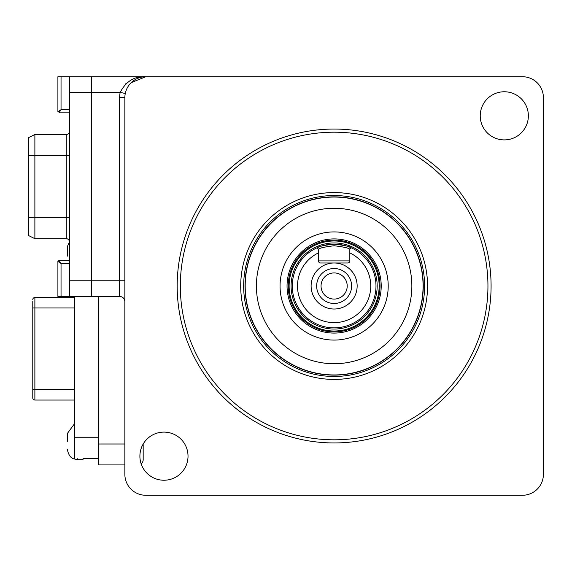 <?xml version="1.0" encoding="UTF-8"?>
<svg xmlns="http://www.w3.org/2000/svg" width="572" height="572" viewBox="0 0 572 572"><rect width="100%" height="100%" fill="white"/><g stroke="black" fill="none" stroke-linecap="round" stroke-linejoin="round"><path stroke-width="0.86" d="M163.964 432.103A24.067 24.067 0 0 0 139.897 456.17A24.067 24.067 0 0 0 163.964 480.237A24.067 24.067 0 0 0 188.024 456.17A24.067 24.067 0 0 0 163.964 432.103M334.134 129.05A156.95 156.95 0 0 1 491.083 286A156.95 156.95 0 0 1 334.134 442.95A156.95 156.95 0 0 1 177.177 286A156.95 156.95 0 0 1 334.134 129.05M334.134 439.811A153.811 153.811 0 0 0 487.945 286A153.811 153.811 0 0 0 334.134 132.189A153.811 153.811 0 0 0 180.323 286A153.811 153.811 0 0 0 334.134 439.811M334.134 374.939A88.939 88.939 0 0 0 423.073 286A88.939 88.939 0 0 0 310.567 200.236A88.939 88.939 0 0 0 248.37 309.559A88.939 88.939 0 0 0 357.693 371.764A88.939 88.939 0 0 0 419.891 262.441A88.939 88.939 0 0 0 310.567 200.236M504.304 91.763A24.067 24.067 0 0 0 480.237 115.83A24.067 24.067 0 0 0 504.304 139.897A24.067 24.067 0 0 0 528.371 115.83A24.067 24.067 0 0 0 504.304 91.763M125.289 93.472L120.163 92.428C126.047 81.245 134.584 76.019 145.788 76.734L522.472 76.734A20.928 20.928 0 0 1 543.4 97.662L543.4 474.338A20.928 20.928 0 0 1 522.472 495.266L145.788 495.266A20.928 20.928 0 0 1 124.86 474.338L124.86 97.662A20.928 20.928 0 0 1 145.788 76.734L131.21 82.647M130.638 80.359L125.568 83.905M124.86 301.694A5.234 5.234 0 0 0 119.634 296.46L91.377 296.46L91.377 76.734L470.155 76.734M319.805 233.855A54.075 54.075 0 0 0 281.989 300.329A54.075 54.075 0 0 0 348.455 338.145A54.075 54.075 0 0 0 386.279 271.671A54.075 54.075 0 0 0 319.805 233.855M346.603 331.402A47.083 47.083 0 0 0 379.536 273.523A47.083 47.083 0 0 0 321.657 240.597A47.083 47.083 0 0 0 288.731 298.477A47.083 47.083 0 0 0 346.603 331.402M354.726 360.953A77.728 77.728 0 0 0 409.08 265.408A77.728 77.728 0 0 0 313.542 211.047A77.728 77.728 0 0 0 259.18 306.592A77.728 77.728 0 0 0 354.726 360.953M198.069 76.734L470.191 76.734M543.4 149.943L543.4 422.057M470.191 495.266L198.069 495.266M416.967 76.734L145.788 76.734M124.86 464.922L98.706 464.922L98.706 296.46M143.172 444.044L143.172 459.695L143.172 444.044M143.172 459.695A5.234 5.234 0 0 1 141.148 463.828M251.301 495.266L522.472 495.266M334.134 245.753C324.596 246.889 319.362 248.069 318.44 249.292L318.44 252.91A36.622 36.622 0 0 0 334.134 322.622A36.622 36.622 0 0 0 349.828 252.91L349.828 249.292C348.906 248.069 343.679 246.889 334.134 245.753M351.294 247.826L349.828 249.292L351.294 247.826A41.856 41.856 0 0 0 334.134 244.144C344.573 245.331 350.293 246.553 351.294 247.826A41.856 41.856 0 0 1 334.134 327.856A41.856 41.856 0 0 1 316.967 247.826C317.982 246.553 323.702 245.324 334.134 244.144A41.856 41.856 0 0 0 316.967 247.826L318.44 249.292L316.967 247.826M334.134 240.09A45.91 45.91 0 0 0 288.216 286A45.91 45.91 0 0 0 334.134 331.91A45.91 45.91 0 0 0 380.044 286A45.91 45.91 0 0 0 334.134 240.09M318.44 252.91L318.44 260.889A2.095 2.095 0 0 0 320.527 262.977L334.134 262.977A23.023 23.023 0 0 1 357.15 286A23.023 23.023 0 0 1 334.134 309.023A23.023 23.023 0 0 1 311.111 286A23.023 23.023 0 0 1 334.134 262.977L347.733 262.977A2.095 2.095 0 0 0 349.828 260.889L349.828 252.91M334.134 268.525A17.475 17.475 0 0 1 351.608 286A17.475 17.475 0 0 1 334.134 303.475A17.475 17.475 0 0 1 316.659 286A17.475 17.475 0 0 1 334.134 268.525M334.134 299.077A13.077 13.077 0 0 0 347.211 286A13.077 13.077 0 0 0 334.134 272.923A13.077 13.077 0 0 0 321.049 286A13.077 13.077 0 0 0 334.134 299.077M59.467 261.154L58.952 260.382A1.044 1.044 0 0 0 57.901 261.411A1.044 1.044 135 0 1 58.945 260.367L61.04 263.506L57.901 261.411L57.901 296.46L91.377 296.46L91.377 76.734L61.04 76.734L61.04 109.688L57.901 111.783L57.901 76.734L57.901 111.783L58.601 111.311M57.901 265.072L57.901 286M58.909 262.083L57.901 261.411M60.975 263.413L59.917 261.812M69.405 260.367L58.945 260.367L69.405 260.367M69.405 296.46L69.405 76.734M57.901 76.734L61.04 76.734M61.004 109.71L58.909 111.111M60.954 109.81L58.945 112.827L69.405 112.827L58.945 112.827M59.467 112.048L59.917 111.383M66.266 238.703L66.266 134.492L34.878 134.492L34.878 238.703L66.266 238.703A3.139 3.139 0 0 1 69.405 241.842M66.266 134.492A3.139 3.139 0 0 0 69.405 131.353M34.878 134.492L28.6 137.63L28.6 235.564L34.878 238.703L28.6 235.564M67.317 256.177L67.317 248.334L67.317 256.177M83.011 458.644L98.706 458.644L83.011 458.644L83.011 459.695L77.778 459.695L77.778 458.644M67.317 441.384L67.317 433.533L67.317 441.384M32.783 301.437L32.783 397.962A2.095 2.095 0 0 0 34.878 400.05L74.639 400.05M74.639 296.46L74.639 458.644M32.783 299.599A2.095 2.095 0 0 1 34.878 297.512L74.639 297.512M334.134 376.469A90.469 90.469 0 0 0 424.603 286A90.469 90.469 0 0 0 334.134 195.531A90.469 90.469 0 0 0 243.658 286A90.469 90.469 0 0 0 334.134 376.469M334.134 192.578A93.422 93.422 0 0 1 427.556 286A93.422 93.422 0 0 1 334.134 379.422A93.422 93.422 0 0 1 240.712 286A93.422 93.422 0 0 1 334.134 192.578M334.134 375.132A89.132 89.132 0 0 1 245.002 286A89.132 89.132 0 0 1 334.134 196.868A89.132 89.132 0 0 1 423.259 286A89.132 89.132 0 0 1 334.134 375.132M119.634 296.46L119.634 97.662A26.162 26.162 0 0 1 120.163 92.428L69.405 92.428M69.405 280.766L124.86 280.766M124.86 97.662L119.634 97.662M98.706 444.001L124.86 444.001M318.44 260.889L349.828 260.889M334.134 242.95A43.05 43.05 0 0 0 291.084 286A43.05 43.05 0 0 0 334.134 329.05A43.05 43.05 0 0 0 377.184 286A43.05 43.05 0 0 0 334.134 242.95M334.134 331.016A45.016 45.016 0 0 1 289.117 286A45.016 45.016 0 0 1 334.134 240.984A45.016 45.016 0 0 1 379.15 286A45.016 45.016 0 0 1 334.134 331.016M69.405 263.506L61.04 263.506L61.04 296.46M69.405 109.688L61.04 109.688M28.6 217.782L69.405 217.782M28.6 155.42L69.405 155.42M74.639 437.723L98.706 437.723M74.639 307.972L34.878 307.972L34.878 389.589L74.639 389.589M32.783 389.589L34.878 389.589L34.878 400.05M34.878 297.512L34.878 307.972L32.783 307.972M69.405 242.056L67.532 246.21L67.317 248.334M74.639 423.552L67.317 433.533M77.778 459.695L73.624 458.83C73.867 458.644 69.083 458.615 67.317 449.227"/></g></svg>
